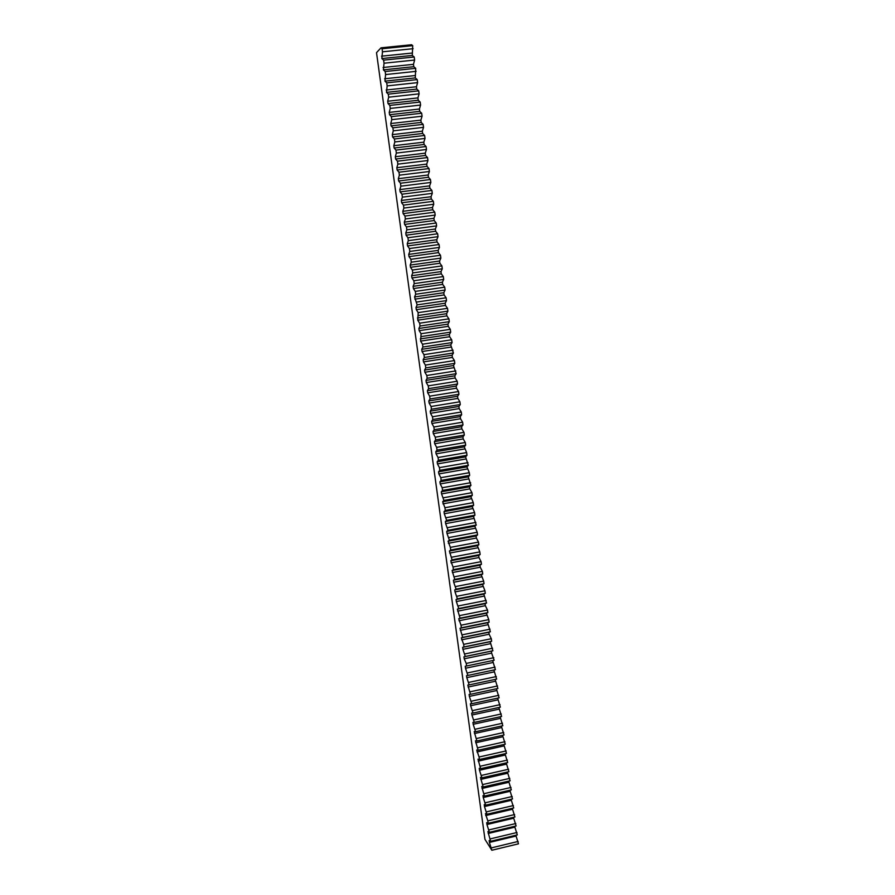 <?xml version="1.0" encoding="UTF-8"?>
<svg xmlns="http://www.w3.org/2000/svg" width="895" height="895" viewBox="0 0 895 895"><rect width="100%" height="100%" fill="white"/><g stroke="black" fill="none" stroke-linecap="round" stroke-linejoin="round"><path stroke-width="1.34" d="M484.956 839.32L376.515 52.648L381.001 47.838L382.053 48.744L382.467 51.809L381.852 58.555L383.608 60.144L384.033 63.209L383.407 69.866L385.174 71.522L385.588 74.565L384.951 81.143L386.718 82.855L387.143 85.898L386.495 92.375L388.273 94.154L388.687 97.186L387.703 101.224L388.027 103.585L389.817 105.42L390.231 108.429L389.236 112.401L389.56 114.739L391.35 116.641L391.764 119.65L390.768 123.532L391.081 125.871L392.883 127.828L393.297 130.827L392.29 134.63L392.603 136.969L394.415 138.982L394.818 141.969L393.811 145.695L394.124 148.022L395.937 150.103L396.34 153.079L395.321 156.726L395.635 159.041L397.447 161.178L397.861 164.143L396.832 167.712L397.145 170.028L398.969 172.22L399.371 175.185L398.331 178.676L398.644 180.98L400.468 183.229L400.87 186.182L399.83 189.595L400.143 191.888L401.978 194.204L402.381 197.146L401.329 200.48L401.642 202.773L403.477 205.145L403.869 208.076L402.817 211.332L403.13 213.614L404.965 216.042L405.368 218.962L404.294 222.15L404.607 224.421L406.453 226.916L406.856 229.825L405.782 232.935L406.084 235.206L407.941 237.746L408.333 240.654L407.247 243.686L407.561 245.946L409.418 248.541L409.809 251.439L408.724 254.404L409.026 256.652L410.894 259.315L411.286 262.19L410.19 265.088L410.492 267.325L412.36 270.044L412.752 272.919L411.644 275.727L411.957 277.965L413.826 280.739L414.217 283.603L413.11 286.344L413.412 288.57L415.291 291.401L415.683 294.254L414.553 296.927L417.137 304.871L416.007 307.477L416.309 309.692L418.2 312.623L417.752 320.197L419.643 323.184L420.035 326.015L418.882 328.465L419.184 330.669L421.086 333.712L420.616 341.107L422.518 344.206L422.91 347.014L421.746 349.33L422.048 351.522L423.95 354.666L424.342 357.463L423.167 359.712L423.469 361.893L425.382 365.093L425.763 367.89L424.588 370.071L424.89 372.242L426.803 375.497L427.183 378.272L426.009 380.386L426.3 382.557L428.224 385.857L428.604 388.631L427.418 390.667L427.709 392.827L429.645 396.183L430.025 398.957L428.828 400.926L429.119 403.074L431.054 406.487L431.435 409.239L430.226 411.152L430.517 413.3L432.464 416.757L432.833 419.498L431.625 421.344L431.916 423.48L433.862 426.993L434.232 429.723L433.023 431.502L433.314 433.639L435.261 437.196L435.63 439.926L434.411 441.627L434.701 443.752L436.648 447.366L437.028 450.084L435.798 451.729L436.089 453.843L438.047 457.502L438.416 460.22L437.174 461.798L437.465 463.901L439.423 467.615L439.792 470.322L438.55 471.833L438.841 473.936L440.81 477.695L441.179 480.391L439.926 481.834L440.217 483.938L442.186 487.741L442.555 490.426L441.291 491.803L441.582 493.906L443.92 500.439L442.656 501.748L444.927 507.733L445.285 510.407L444.021 511.66L444.3 513.741L446.65 520.353L445.374 521.55L445.654 523.62L448.015 530.276L446.728 531.395L447.008 533.465L449.368 540.155L448.071 541.218L450.353 547.371L450.711 550.011L449.413 551.018L452.064 559.834L450.756 560.773L453.038 567.005L453.396 569.634L452.087 570.518L454.738 579.401L453.418 580.217L453.698 582.253L456.07 589.134L454.75 589.894L455.029 591.919L457.401 598.844L456.07 599.538L456.349 601.563L458.732 608.522L457.39 609.159L460.052 618.165L458.71 618.747L461.014 625.213L461.361 627.787L460.019 628.301L462.681 637.374L461.328 637.833L463.644 644.378L463.99 646.94L462.637 647.342L462.905 649.334L465.299 656.471L463.934 656.818L464.203 658.798L466.25 663.43L466.597 665.981L465.232 666.26L465.501 668.241L467.895 675.445L466.519 675.68L466.787 677.649L469.193 684.899L467.805 685.067L470.479 694.319L469.092 694.43L469.36 696.399L471.766 703.705L470.378 703.761L470.647 705.719L473.052 713.069L471.654 713.069L471.922 715.027L474.328 722.41L472.929 722.354L473.186 724.301L475.603 731.718L474.193 731.607L476.878 740.993L475.458 740.825L478.143 750.245L476.722 750.021L479.071 757.002L479.407 759.475L477.975 759.195L480.66 768.671L479.239 768.335L479.496 770.259L481.924 777.844L480.481 777.453L483.177 786.985L481.734 786.548L484.419 796.102L482.976 795.61L483.233 797.512L485.672 805.198L484.217 804.65L484.475 806.552L486.914 814.26L485.448 813.667L487.82 820.872L488.144 823.299L486.69 822.65L486.947 824.53L489.386 832.305L487.909 831.6L490.617 841.289L489.14 840.539L489.397 842.419L491.836 850.25L484.956 839.32M381.001 47.838L411.577 44.75L412.718 45.645L412.293 55.434L414.217 57L414.62 60.043L413.468 64.328L413.781 66.689L415.716 68.322L415.28 77.91L417.215 79.599L417.618 82.62L416.443 86.748L416.757 89.097L418.703 90.843L419.106 93.852L417.931 97.902L418.245 100.24L420.191 102.052L420.583 105.051L419.408 109.022L419.721 111.36L421.668 113.229L422.071 116.216L420.874 120.109L421.187 122.436L423.145 124.36L423.536 127.347L422.339 131.151L422.653 133.478L424.622 135.469L425.013 138.434L423.805 142.171L424.118 144.475L426.087 146.534L426.479 149.487L425.259 153.146L425.572 155.45L427.541 157.554L427.933 160.507L426.714 164.087L427.027 166.38L428.996 168.551L429.387 171.493L428.168 174.995L428.47 177.288L430.45 179.515L430.842 182.446L429.611 185.869L429.913 188.151L431.905 190.434L432.285 193.365L431.043 196.71L431.345 198.981L433.348 201.319L433.728 204.239L432.486 207.506L432.777 209.777L434.78 212.182L435.171 215.08L433.907 218.279L434.209 220.539L436.212 223L436.603 225.898L435.339 229.019L435.63 231.268L437.644 233.785L438.024 236.672L436.76 239.715L437.051 241.963L439.065 244.536L439.445 247.412L438.17 250.387L438.472 252.625L440.485 255.254L440.866 258.118L439.59 261.016L439.881 263.253L441.906 265.927L442.287 268.791L440.989 271.621L441.291 273.848L443.316 276.577L443.696 279.43L442.398 282.193L442.689 284.409L444.725 287.194L445.095 290.036L443.797 292.721L444.088 294.936L446.124 297.778L446.504 300.608L445.184 303.226L445.475 305.43L447.522 308.327L447.892 311.147L446.583 313.697L446.873 315.89L448.921 318.844L449.29 321.652L447.959 324.135L448.25 326.317L450.308 329.326L450.677 332.134L449.346 334.529L449.637 336.721L451.684 339.776L452.064 342.572L450.722 344.911L453.441 352.977L452.098 355.248L452.378 357.418L454.447 360.573L454.817 363.359L453.463 365.552L456.181 373.696L454.828 375.822L455.107 377.981L457.188 381.248L457.546 384.011L456.181 386.069L456.472 388.217L458.553 391.529L458.911 394.292L457.546 396.284L457.826 398.42L459.907 401.788L460.276 404.54L458.889 406.464L459.18 408.601L461.261 412.013L461.63 414.754L460.243 416.611L460.522 418.737L462.614 422.205L462.972 424.935L461.585 426.725L461.865 428.85L463.957 432.363L464.315 435.082L462.928 436.816L463.207 438.93L465.299 442.499L465.657 445.207L464.259 446.873L466.642 452.59L467 455.298L465.59 456.897L468.331 465.355L466.91 466.888L469.304 472.694L469.662 475.379L468.242 476.856L470.983 485.381L469.562 486.79L469.83 488.871L471.956 492.675L472.303 495.349L470.871 496.691L473.265 502.621L473.623 505.283L472.18 506.559L474.585 512.533L474.932 515.196L473.489 516.404L476.241 525.063L474.786 526.215L477.203 532.279L477.55 534.908L476.095 536.004L476.364 538.052L478.501 542.101L478.847 544.731L477.382 545.76L479.798 551.891L480.145 554.52L478.68 555.482L478.948 557.529L481.096 561.657L481.432 564.275L479.966 565.181L480.235 567.217L482.383 571.39L482.729 573.997L481.253 574.847L483.669 581.101L484.016 583.697L482.528 584.48L484.945 590.778L485.291 593.363L483.803 594.09L486.567 603.006L485.079 603.666L485.336 605.68L487.506 610.043L487.842 612.616L486.343 613.22L488.771 619.631L489.117 622.193L487.607 622.741L490.382 631.747L488.871 632.239L489.129 634.231L491.299 638.717L491.646 641.279L490.124 641.704L492.899 650.766L491.377 651.146L491.635 653.126L494.152 660.241L466.597 665.981M492.63 660.555L495.405 669.673L467.895 675.445M493.883 669.997L496.647 679.092L469.193 684.899M495.125 679.406L497.9 688.468L470.479 694.319M496.378 688.792L499.13 697.831L471.766 703.705M497.62 698.156L500.372 707.151L473.052 713.069M498.851 707.486L501.603 716.459L474.328 722.41M500.092 716.783L502.833 725.733L475.603 731.718M501.323 726.058L504.053 734.974L476.878 740.993M502.554 735.31L505.283 744.192L478.143 750.245M503.773 744.528L506.492 753.389L479.407 759.475M504.993 753.724L507.711 762.551L480.66 768.671M506.212 762.887L508.919 771.68L481.924 777.844M507.42 772.027L510.128 780.798L483.177 786.985M508.64 781.134L511.336 789.882L484.419 796.102M509.837 790.229L512.533 798.933L485.672 805.198M511.045 799.28L513.73 807.972L486.914 814.26M512.242 808.319L514.927 816.978L488.144 823.299M513.439 817.325L516.113 825.951L489.386 832.305M514.625 826.309L517.299 834.901L490.617 841.289M515.822 835.259L518.485 843.828L491.836 850.25M412.718 45.645L382.053 48.744M515.923 836.064L489.397 842.419M518.16 841.445L491.512 847.845M514.748 827.17L488.178 833.491M516.986 832.507L490.281 838.883M513.562 818.243L486.947 824.53M515.788 823.545L489.05 829.889M512.376 809.293L485.716 815.558M514.603 814.562L487.82 820.872M511.179 800.32L484.475 806.552M513.406 805.545L486.578 811.832M509.982 791.325L483.233 797.512M512.208 796.505L485.336 802.759M508.785 782.297L481.991 788.461M511.011 787.443L484.083 793.664M507.588 773.246L480.749 779.377M509.803 778.359L482.841 784.535M506.38 764.173L479.496 770.259M508.595 769.241L481.588 775.383M505.172 755.067L478.243 761.119M507.387 760.09L480.324 766.209M503.963 745.927L476.99 751.957M506.167 750.916L479.071 757.002M502.744 736.775L475.726 742.76M504.948 741.72L477.796 747.772M501.524 727.59L474.462 733.542M503.728 732.49L476.532 738.509M500.305 718.372L473.186 724.301M502.498 723.238L475.256 729.224M499.074 709.142L471.922 715.027M501.278 713.964L473.981 719.904M497.844 699.868L470.647 705.719M500.036 704.656L472.705 710.563M496.613 690.571L469.36 696.399M498.806 695.314L471.419 701.188M495.371 681.252L468.085 687.036M497.564 685.962L470.132 691.79M494.129 671.91L466.787 677.649M496.322 676.564L468.846 682.37M492.888 662.535L465.501 668.241M495.069 667.144L467.548 672.917M491.635 653.126L464.203 658.798M491.377 651.146L463.934 656.818M493.816 657.702L466.25 663.43M490.393 643.695L462.905 649.334M490.124 641.704L462.637 647.342M492.563 648.226L464.941 653.921M492.899 650.766L465.299 656.471M489.129 634.231L461.607 639.835M488.871 632.239L461.328 637.833M491.299 638.717L463.644 644.378M491.646 641.279L463.99 646.94M487.876 624.744L460.298 630.315M487.607 622.741L460.019 628.301M490.035 629.185L462.323 634.812M490.382 631.747L462.681 637.374M486.611 615.223L458.99 620.761M486.343 613.22L458.71 618.747M488.771 619.631L461.014 625.213M489.117 622.193L461.361 627.787M485.336 605.68L457.669 611.173M485.079 603.666L457.39 609.159M487.506 610.043L459.694 615.581M487.842 612.616L460.052 618.165M484.072 596.104L456.349 601.563M483.803 594.09L456.07 599.538M486.231 600.422L458.374 605.926M486.567 603.006L458.732 608.522M482.797 586.505L455.029 591.919M482.528 584.48L454.75 589.894M484.945 590.778L457.043 596.238M485.291 593.363L457.401 598.844M481.521 576.872L453.698 582.253M481.253 574.847L453.418 580.217M483.669 581.101L455.712 586.527M484.016 583.697L456.07 589.134M480.235 567.217L452.378 572.554M479.966 565.181L452.087 570.518M482.383 571.39L454.38 576.783M482.729 573.997L454.738 579.401M478.948 557.529L451.035 562.832M478.68 555.482L450.756 560.773M481.096 561.657L453.038 567.005M481.432 564.275L453.396 569.634M477.661 547.807L449.704 553.076M477.382 545.76L449.413 551.018M479.798 551.891L451.695 557.205M480.145 554.52L452.064 559.834M476.364 538.052L448.361 543.287M476.095 536.004L448.071 541.218M478.501 542.101L450.353 547.371M478.847 544.731L450.711 550.011M475.066 528.285L447.008 533.465M474.786 526.215L446.728 531.395M477.203 532.279L448.999 537.515M477.55 534.908L449.368 540.155M473.768 518.473L445.654 523.62M473.489 516.404L445.374 521.55M475.894 522.423L447.645 527.614M476.241 525.063L448.015 530.276M472.459 508.64L444.3 513.741M472.18 506.559L444.021 511.66M474.585 512.533L446.281 517.69M474.932 515.196L446.65 520.353M471.15 498.772L442.947 503.84M470.871 496.691L442.656 501.748M473.265 502.621L444.927 507.733M473.623 505.283L445.285 510.407M469.83 488.871L441.582 493.906M469.562 486.79L441.291 491.803M471.956 492.675L443.551 497.754M472.303 495.349L443.92 500.439M468.521 478.948L440.217 483.938M468.242 476.856L439.926 481.834M470.625 482.707L442.186 487.741M470.983 485.381L442.555 490.426M467.19 468.991L438.841 473.936M466.91 466.888L438.55 471.833M469.304 472.694L440.81 477.695M469.662 475.379L441.179 480.391M465.87 459.001L437.465 463.901M465.59 456.897L437.174 461.798M467.973 462.659L439.423 467.615M468.331 465.355L439.792 470.322M464.539 448.977L436.089 453.843M464.259 446.873L435.798 451.729M466.642 452.59L438.047 457.502M467 455.298L438.416 460.22M463.207 438.93L434.701 443.752M462.928 436.816L434.411 441.627M465.299 442.499L436.648 447.366M465.657 445.207L437.028 450.084M461.865 428.85L433.314 433.639M461.585 426.725L433.023 431.502M463.957 432.363L435.261 437.196M464.315 435.082L435.63 439.926M460.522 418.737L431.916 423.48M460.243 416.611L431.625 421.344M462.614 422.205L433.862 426.993M462.972 424.935L434.232 429.723M459.18 408.601L430.517 413.3M458.889 406.464L430.226 411.152M461.261 412.013L432.464 416.757M461.63 414.754L432.833 419.498M457.826 398.42L429.119 403.074M457.546 396.284L428.828 400.926M459.907 401.788L431.054 406.487M460.276 404.54L431.435 409.239M456.472 388.217L427.709 392.827M456.181 386.069L427.418 390.667M458.553 391.529L429.645 396.183M458.911 394.292L430.025 398.957M455.107 377.981L426.3 382.557M454.828 375.822L426.009 380.386M457.188 381.248L428.224 385.857M457.546 384.011L428.604 388.631M453.754 367.711L424.89 372.242M453.463 365.552L424.588 370.071M455.812 370.922L426.803 375.497M456.181 373.696L427.183 378.272M452.378 357.418L423.469 361.893M452.098 355.248L423.167 359.712M454.447 360.573L425.382 365.093M454.817 363.359L425.763 367.89M451.013 347.081L422.048 351.522M450.722 344.911L421.746 349.33M453.071 350.191L423.95 354.666M453.441 352.977L424.342 357.463M449.637 336.721L420.616 341.107M449.346 334.529L420.314 338.914M451.684 339.776L422.518 344.206M452.064 342.572L422.91 347.014M448.25 326.317L419.184 330.669M447.959 324.135L418.882 328.465M450.308 329.326L421.086 333.712M450.677 332.134L421.467 336.531M446.873 315.89L417.752 320.197M446.583 313.697L417.45 317.993M448.921 318.844L419.643 323.184M449.29 321.652L420.035 326.015M445.475 305.43L416.309 309.692M445.184 303.226L416.007 307.477M447.522 308.327L418.2 312.623M447.892 311.147L418.58 315.454M444.088 294.936L414.866 299.143M443.797 292.721L414.553 296.927M446.124 297.778L416.746 302.029M446.504 300.608L417.137 304.871M442.689 284.409L413.412 288.57M442.398 282.193L413.11 286.344M444.725 287.194L415.291 291.401M445.095 290.036L415.683 294.254M441.291 273.848L411.957 277.965M440.989 271.621L411.644 275.727M443.316 276.577L413.826 280.739M443.696 279.43L414.217 283.603M439.881 263.253L410.492 267.325M439.59 261.016L410.19 265.088M441.906 265.927L412.36 270.044M442.287 268.791L412.752 272.919M438.472 252.625L409.026 256.652M438.17 250.387L408.724 254.404M440.485 255.254L410.894 259.315M440.866 258.118L411.286 262.19M437.051 241.963L407.561 245.946M436.76 239.715L407.247 243.686M439.065 244.536L409.418 248.541M439.445 247.412L409.809 251.439M435.63 231.268L406.084 235.206M435.339 229.019L405.782 232.935M437.644 233.785L407.941 237.746M438.024 236.672L408.333 240.654M434.209 220.539L404.607 224.421M433.907 218.279L404.294 222.15M436.212 223L406.453 226.916M436.603 225.898L406.856 229.825M432.777 209.777L403.13 213.614M432.486 207.506L402.817 211.332M434.78 212.182L404.965 216.042M435.171 215.08L405.368 218.962M431.345 198.981L401.642 202.773M431.043 196.71L401.329 200.48M433.348 201.319L403.477 205.145M433.728 204.239L403.869 208.076M429.913 188.151L400.143 191.888M429.611 185.869L399.83 189.595M431.905 190.434L401.978 194.204M432.285 193.365L402.381 197.146M428.47 177.288L398.644 180.98M428.168 174.995L398.331 178.676M430.45 179.515L400.468 183.229M430.842 182.446L400.87 186.182M427.027 166.38L397.145 170.028M426.714 164.087L396.832 167.712M428.996 168.551L398.969 172.22M429.387 171.493L399.371 175.185M425.572 155.45L395.635 159.041M425.259 153.146L395.321 156.726M427.541 157.554L397.447 161.178M427.933 160.507L397.861 164.143M424.118 144.475L394.124 148.022M423.805 142.171L393.811 145.695M426.087 146.534L395.937 150.103M426.479 149.487L396.34 153.079M422.653 133.478L392.603 136.969M422.339 131.151L392.29 134.63M424.622 135.469L394.415 138.982M425.013 138.434L394.818 141.969M421.187 122.436L391.081 125.871M420.874 120.109L390.768 123.532M423.145 124.36L392.883 127.828M423.536 127.347L393.297 130.827M419.721 111.36L389.56 114.739M419.408 109.022L389.236 112.401M421.668 113.229L391.35 116.641M422.071 116.216L391.764 119.65M418.245 100.24L388.027 103.585M417.931 97.902L387.703 101.224M420.191 102.052L389.817 105.42M420.583 105.051L390.231 108.429M416.757 89.097L386.495 92.375M416.443 86.748L386.17 90.015M418.703 90.843L388.273 94.154M419.106 93.852L388.687 97.186M415.28 77.91L384.951 81.143M414.967 75.549L384.626 78.771M417.215 79.599L386.718 82.855M417.618 82.62L387.143 85.898M413.781 66.689L383.407 69.866M413.468 64.328L383.082 67.494M415.716 68.322L385.174 71.522M416.119 71.343L385.588 74.565M412.293 55.434L381.852 58.555M411.98 53.062L381.527 56.172M414.217 57L383.608 60.144M414.62 60.043L384.033 63.209M413.121 48.688L382.467 51.809"/></g></svg>
